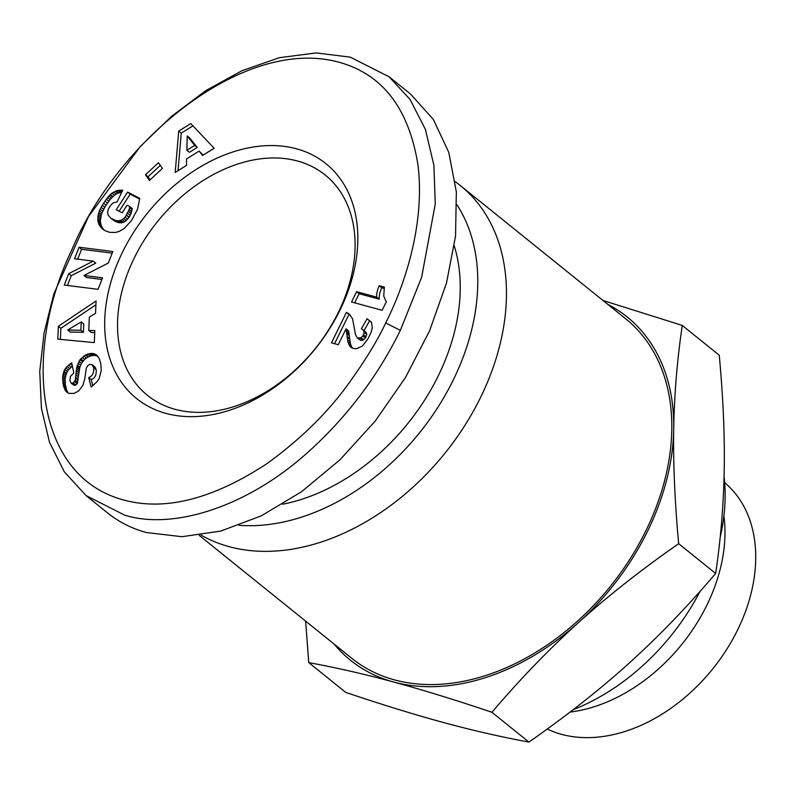 <?xml version="1.0" encoding="UTF-8"?>
<svg xmlns="http://www.w3.org/2000/svg" width="795" height="795" viewBox="0 0 795 795"><rect width="100%" height="100%" fill="white"/><g stroke="black" fill="none" stroke-linecap="round" stroke-linejoin="round"><path stroke-width="1.19" d="M455.247 181.677A218.128 156.068 128.9 0 1 460.265 185.493A218.128 156.068 128.9 0 1 480.349 397.897A218.128 156.068 128.9 0 1 201.055 535.115M460.265 185.493L625.625 318.725A218.128 156.068 128.9 0 1 645.709 531.13A218.128 156.068 128.9 0 1 351.927 658.429L199.187 535.373M456.976 204.812A206.521 147.771 128.9 0 1 453.071 380.378A206.521 147.771 128.9 0 1 239.056 525.316M134.464 257.55A141.55 101.283 128.9 0 1 325.115 174.94A141.55 101.283 128.9 0 1 338.153 312.783A141.55 101.283 128.9 0 1 147.502 395.393A141.55 101.283 128.9 0 1 134.464 257.55M723.907 515.866A152.65 109.223 128.9 0 1 706.725 605.472A152.65 109.223 128.9 0 1 570.055 712.062M724.652 482.625A152.65 109.223 128.9 0 1 737.462 630.236A152.65 109.223 128.9 0 1 547.238 729.025M699.978 591.46A191.436 136.978 128.9 0 1 573.155 709.687M578.541 622.535A220.444 157.728 -51.1 0 0 647.378 531.587A220.444 157.728 -51.1 0 0 673.723 429.121C673.136 463.366 674.786 501.556 678.672 543.681C641.227 569.777 607.847 596.061 578.541 622.535C549.216 648.988 520.347 678.9 491.926 712.27C455.118 699.868 422.334 689.782 393.604 682.001A220.444 157.728 -51.1 0 0 578.541 622.535M334.148 644.109A220.444 157.728 -51.1 0 0 393.604 682.001C364.835 674.19 336.563 667.73 308.778 662.613L345.765 692.415C382.584 704.807 415.358 714.894 444.097 722.685C472.856 730.486 501.128 736.955 528.913 742.073C566.358 715.977 599.738 689.692 629.044 663.219C658.369 636.765 687.238 606.853 715.659 573.483C720.807 538.632 723.659 504.07 724.215 469.795C724.792 435.551 723.142 397.361 719.256 355.236L682.269 325.433C677.121 360.284 674.269 394.847 673.723 429.121A220.444 157.728 -51.1 0 0 607.847 304.406M122.738 251.677A150.831 107.921 128.9 0 1 296.376 148.764A150.831 107.921 128.9 0 1 339.783 310.527A150.831 107.921 128.9 0 1 166.145 413.44A150.831 107.921 128.9 0 1 122.738 251.677M454.293 246.013A185.633 132.825 128.9 0 1 438.035 376.303A185.633 132.825 128.9 0 1 282.533 504.239M400.352 330.322L421.638 277.316L435.262 204.027L433.901 165.32L425.395 129.406L410.051 99.405L389.053 76.757L350.277 57.141L316.172 52.927L279.403 57.687L242.087 70.656L205.826 90.59L171.571 116.318L140.218 146.588L88.503 216.558L53.951 293.623L44.093 332.817L39.75 371.384L41.41 408.332L49.499 442.278L64.365 471.892L86.089 495.613L124.865 515.23C173.787 530.285 247.394 506.604 307.317 452.792C357.343 408.213 385.794 360.155 400.352 330.322L385.694 322.969C402.002 290.92 425.722 227.42 417.951 164.853C409.057 109.889 383.886 76.022 342.446 63.242C246.987 33.638 118.833 138.469 71.888 249.67C23.254 350.714 34.016 474.486 121.874 499.489C163.561 511.612 211.868 499.697 266.792 463.743C300.719 439.188 328.226 412.148 349.313 382.634C365.839 359.549 377.963 339.664 385.694 322.969M86.089 495.613L107.544 512.904C118.912 522.027 131.841 528.566 146.33 532.521L181.906 536.705L220.722 531.09L261.148 515.895L301.494 491.767L340.041 459.729L375.19 421.111L405.46 377.555L429.558 330.879L446.492 283.05L455.545 236.085L456.34 191.943L448.827 152.501L433.335 119.399L410.518 94.049L389.053 76.757M384.154 288.406L381.759 287.76A23.244 16.625 -51.1 0 0 379.185 299.159L359.141 293.723L354.659 302.835M376.661 297.121A23.244 16.625 128.9 0 1 379.235 285.723L384.382 287.124L383.737 296.068L386.271 301.871L382.127 310.288L351.549 301.991L356.617 291.685L376.661 297.121L379.185 299.159M379.235 285.723L381.759 287.76M356.617 291.685L359.141 293.723M366.763 334.506L365.412 338.014L362.719 340.171L360.602 340.349L357.253 337.925L361.049 337.716L362.888 335.977L364.239 332.469L366.763 334.506L365.77 332.042L361.387 328.762L367.091 318.755L371.513 322.432L372.318 327.808L371.176 332.121L367.936 338.918L362.321 346.064L356.657 348.697L353.397 348.518L350.178 346.61L347.892 341.82L346.064 328.822L338.253 344.702L331.445 342.854L346.461 312.336L349.621 314.432L352.533 318.765L355.464 334.546L357.253 337.925M363.544 334.844L366.068 336.871M362.888 335.977L365.412 338.014M361.049 337.716L363.573 339.743M360.195 338.143L362.719 340.171M358.078 338.312L360.602 340.349M348.14 313.25L349.651 314.452M350.098 314.969L348.985 314.373L334.556 343.698M346.461 312.336L348.985 314.373M346.064 328.822L348.588 330.859L350.416 343.857L352.255 348.041M346.282 329.746L348.806 331.783M346.69 331.753L349.214 333.791M346.908 333.711L349.432 335.748M347.127 336.494L349.651 338.531M347.157 337L349.681 339.028M347.465 339.604L349.989 341.631M347.892 341.82L350.416 343.857M348.429 343.698L350.953 345.736M349.094 345.159L351.619 347.196M350.178 346.61L351.648 347.793M370.728 321.428L369.615 320.792L364.011 330.631M367.091 318.755L369.615 320.792M364.239 332.469L363.245 330.014M364.12 331.406L366.644 333.443M88.692 377.555C92.439 376.194 94.088 372.905 93.631 367.697L91.952 364.597L89.338 364.517L87.639 365.75L86.267 368.284L84.926 378.172L82.988 385.158L78.755 390.862L74.114 393.416L68.817 393.376L65.568 390.852L63.332 385.366L62.596 376.949L64.773 369.466L67.098 366.435L71.679 362.838L73.826 372.915L70.447 376.383L69.851 380.576L71.123 383.071L73.299 383.051L75.227 380.169L76.817 367.191L79.977 359.708L85.979 354.699L91.127 353.348L94.277 353.785L96.831 355.226L99.464 358.952L100.816 363.921L101.253 370.569L99.117 378.708L96.781 381.968L91.157 386.996L88.692 377.555L91.216 379.593L92.836 385.823M74.561 258.763L79.063 247.235L112.83 251.498L108.329 263.026L84.002 275.477L102.555 277.823L98.053 289.32L64.286 285.057L68.738 273.649L93.244 261.118L74.561 258.763M162.448 168.361L149.5 180.425L145.485 174.781L158.434 162.727L162.448 168.361M202.576 155.442L199.148 151.1L186.587 158.891L186.487 165.42L175.188 172.426L178.726 131.066L190.79 123.593L214.153 148.267L202.576 155.442M102.257 205.249L107.603 197.478L111.906 193.185L117.809 190.383L122.688 190.204L117.064 202L113.655 202.705L111.648 204.176L108.547 208.598L107.593 212.126L108.07 214.988L110.893 218.257L115.931 220.583L118.902 220.811L122.261 219.668L125.203 217.174L129.148 209.632L129.764 206.581L127.081 205.189L122.142 212.822L116.229 209.751L127.657 192.112L139.761 198.392L137.575 209.194L131.225 220.94L123.881 228.781L118.902 231.534L115.424 232.438L109.869 232.379L105.387 230.838L101.502 228.066L98.987 224.528L97.924 221.01L97.994 215.763L99.375 210.864L102.257 205.249L104.781 207.276L101.293 214.561L100.299 221.388L101.323 226.118L103.936 230.013M95.539 313.339L89.338 317.056L88.772 330.491L94.824 330.531L94.317 342.605L57.816 339.167L58.353 326.278L96.066 300.967L95.539 313.339M95.897 304.803L60.877 328.315L60.41 339.405M58.353 326.278L60.877 328.315M94.734 332.548L91.296 332.519L88.772 330.491M67.694 330.014L70.218 332.052L83.395 332.31L83.743 323.913L81.219 321.886L67.694 330.014L80.871 330.273L81.219 321.886M80.871 330.273L83.395 332.31M103.509 203.242L106.033 205.279L104.781 207.276M101.124 207.227L103.648 209.264M100.17 209.085L102.694 211.122M99.375 210.864L101.899 212.901M98.769 212.523L101.293 214.561M98.322 214.074L100.846 216.111M97.994 215.763L100.518 217.8M97.795 217.582L100.319 219.619M97.775 219.35L100.299 221.388M97.924 221.01L100.458 223.037M98.272 222.58L100.796 224.617M98.799 224.081L101.323 226.118M98.987 224.528L101.512 226.555M99.683 225.79L102.207 227.827M100.528 226.982L103.052 229.02M101.502 228.066L103.718 229.864M139.691 199.078L130.181 194.149L119.101 211.241M127.657 192.112L130.181 194.149M129.764 206.581L132.288 208.608L131.155 213.328L129.068 217.452L124.785 221.706L121.436 222.848L118.455 222.61L114.957 221.239L110.893 218.257M129.575 207.704L132.099 209.731M129.148 209.632L131.672 211.669M128.631 211.291L131.155 213.328M128.542 211.54L131.066 213.567M127.737 213.358L130.261 215.395M126.693 215.177L129.217 217.214M126.544 215.415L129.068 217.452M125.203 217.174L127.727 219.211M123.772 218.585L126.296 220.622M122.261 219.668L124.785 221.706M120.651 220.434L123.175 222.471M120.293 220.543L122.818 222.57M118.902 220.811L121.436 222.848M117.471 220.821L119.995 222.858M115.931 220.583L118.455 222.61M114.301 220.056L116.825 222.093M112.602 219.291L115.126 221.328M112.433 219.201L114.957 221.239M121.208 190.084L122.321 190.979M119.489 190.144L121.824 192.032M121.734 192.221L117.769 193.245L114.43 195.212L110.127 199.505L106.033 205.279M117.809 190.383L120.333 192.42M116.199 190.83L118.723 192.867M115.245 191.207L117.769 193.245M113.536 192.072L116.06 194.109M111.906 193.185L114.43 195.212M110.306 194.507L112.83 196.544M109.939 194.835L112.463 196.872M108.806 196.027L111.33 198.064M107.603 197.478L110.127 199.505M106.321 199.138L108.845 201.175M104.94 201.075L107.464 203.103M199.148 151.1L203.192 155.065M192.937 125.858L181.25 133.103L178.04 170.657M178.726 131.066L181.25 133.103M189.737 137.992L197.23 147.433L189.379 152.302L186.845 150.275L194.705 145.405L187.213 135.955L189.737 137.992M194.705 145.405L197.23 147.433M187.213 135.955L186.845 150.275M160.312 165.36L148.009 176.818L150.146 179.819M145.485 174.781L148.009 176.818M79.063 247.235L81.587 249.272L77.721 259.16M93.244 261.118L95.768 263.155L71.262 275.686L67.446 285.465M68.738 273.649L71.262 275.686M101.909 279.452L86.526 277.515L84.002 275.477M112.194 253.128L81.587 249.272M62.865 382.783L65.389 384.82L66.81 390.584L68.281 393.098M62.964 383.458L65.488 385.486M63.332 385.366L65.856 387.404M63.769 387.066L66.293 389.103M64.286 388.546L66.81 390.584M64.882 389.808L67.406 391.846M65.568 390.852L68.092 392.889M66.353 391.756L67.545 392.72M92.339 364.865L94.863 366.892L96.165 369.735C96.612 374.942 94.963 378.221 91.216 379.593M93.154 365.998L95.678 368.035M93.631 367.697L96.165 369.735M95.619 354.371L97.427 355.832M97.874 356.289L95.291 355.464L91.962 355.564L87.947 357.005L84.697 359.29L81.468 363.394L79.848 367.27L77.204 383.707L75.167 385.317L73.647 385.108L71.123 383.071M94.277 353.785L96.801 355.822M92.786 353.447L95.311 355.484L92.767 353.437M91.127 353.348L93.651 355.385M89.438 353.536L91.962 355.564M87.738 353.974L90.262 356.001M85.979 354.699L88.513 356.736M85.423 354.977L87.947 357.005M83.733 356.011L86.257 358.048M82.173 357.253L84.697 359.29M80.742 358.734L83.266 360.771M79.977 359.708L82.501 361.745M78.944 361.357L81.468 363.394M78.049 363.206L80.573 365.233M77.324 365.243L79.848 367.27M77.175 365.789L79.699 367.817M76.817 367.191L79.341 369.228M76.519 368.8L79.043 370.828M76.25 370.589L78.775 372.626M76.002 372.577L78.526 374.614M75.783 374.753L78.308 376.79M75.525 378.092L78.049 380.129M75.227 380.169L77.751 382.206M74.77 381.491L77.294 383.528M74.68 381.67L77.204 383.707M73.299 383.051L75.833 385.088M72.643 383.279L75.167 385.317M70.288 363.752L72.206 365.303M72.375 366.117L68.38 369.953L66.134 373.978L65.12 378.986L65.389 384.82M68.589 365.044L71.113 367.081M67.098 366.435L69.622 368.473M65.846 367.916L68.38 369.953M64.773 369.466L67.297 371.503M63.948 371.106L66.472 373.143M63.6 371.941L66.134 373.978M63.133 373.521L65.657 375.548M62.775 375.2L65.299 377.228M62.596 376.949L65.12 378.986M62.537 378.798L65.061 380.835M62.616 380.765L65.14 382.802M308.778 662.613L305.618 621.124M602.988 300.49L682.269 325.433M528.913 742.073L491.926 712.27M715.659 573.483L678.672 543.681M724.066 476.692A191.436 136.978 128.9 0 1 720.2 537.082M346.7 331.922L349.234 333.96M75.595 377.138L78.129 379.165"/></g></svg>
